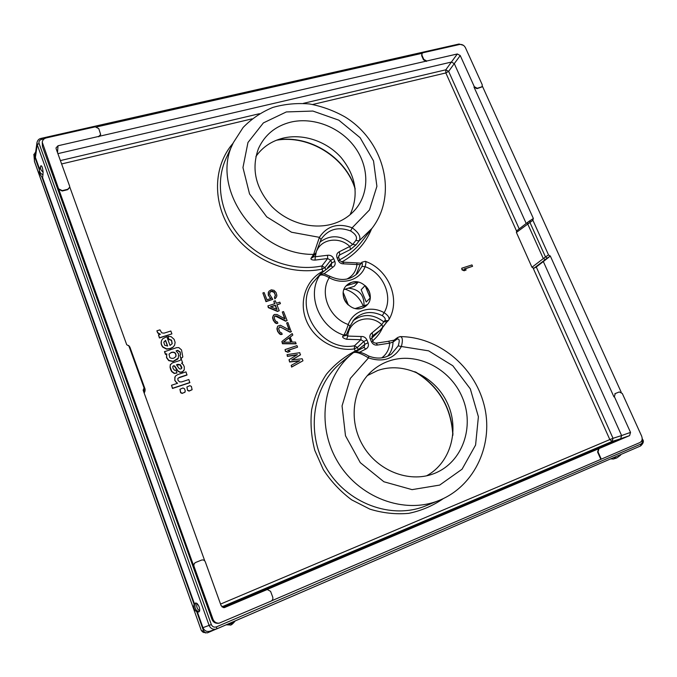 <?xml version="1.0" encoding="UTF-8"?>
<svg xmlns="http://www.w3.org/2000/svg" width="677" height="677" viewBox="0 0 677 677"><rect width="100%" height="100%" fill="white"/><g stroke="black" fill="none" stroke-linecap="round" stroke-linejoin="round"><path stroke-width="1.02" d="M164.748 345.262L163.809 342.367L165.577 340.328L167.659 346.006L164.748 345.262M528.288 221.887L516.712 230.815L516.399 232.456L532.892 220.262L548.548 254.95L550.316 256.024L547.236 258.106L545.476 256.921L531.961 267.271L516.399 232.456M547.236 258.106L533.958 268.227L531.961 267.271M170.435 364.421L170.045 367.171L170.604 369.447L171.662 371.58L174.175 373.45L176.985 373.019L175.927 370.167L174.446 370.251L172.999 368.271L172.762 366.604L173.532 365.732L174.768 366.029L177.941 370.911L180.209 372.155L182.536 371.749L184.271 369.667L184.288 366.782L183.306 364.708L181.512 363.16L182.629 362.796L181.326 359.284L179.82 360.511L172.271 362.948L170.257 364.869L170.164 366.942L171.789 371.36L174.302 373.23L176.985 373.019M172.855 366.342L174.175 365.834L177.814 371.14L180.082 372.384L182.409 371.969L183.89 370.514M181.724 363.278L182.629 362.796M171.509 385.272L172.483 388.471L189.788 382.717L188.832 379.535L181.69 381.904L179.617 381.904L178.009 380.389L177.823 378.485L178.364 378.003L186.954 375.05L185.989 371.876L177.662 374.609L175.555 375.955L174.844 377.301L174.878 380.119L175.614 381.667L177.577 383.267L171.509 385.272L172.601 388.26L189.924 382.505M175.089 376.666L174.751 380.339L177.239 383.377M179.947 389.36L180.615 392.702L182.147 393.43L185.117 392.076M186.894 387.032L187.554 390.384L189.069 391.103L192.023 389.766M164.604 351.473L165.611 354.215L166.77 353.843L166.618 357.405L168.827 360.384L173.227 361.306L178.322 358.091L178.593 353.893L176.088 350.872L177.704 350.356L180.209 351.998L180.531 354.816L179.887 355.391L181.021 358.463L182.824 356.897L181.504 349.891L178.838 347.614L176.638 347.648L164.486 351.71L165.493 354.443L166.652 354.079L166.5 357.642L168.708 360.613L173.1 361.535L177.704 359.098L178.263 358.209M176.308 350.999L177.577 350.593L180.082 352.235L180.463 354.926M179.887 355.391L180.894 358.692L182.756 357.016M161.634 340.404L161.575 340.531C160.694 342.977 161.151 345.219 162.937 347.259L166.55 349.137L170.122 348.748L173.007 347.293L174.581 345.245M167.904 336.3L169.013 339.312L171.56 340.108L172.203 343.645L170.029 345.422L166.796 336.672L162.683 338.796L161.685 340.286C160.813 342.731 161.261 344.974 163.055 347.022L166.66 348.9L170.24 348.503L173.126 347.056L174.615 345.185L175.123 342.418L174.15 339.372L171.137 336.664L167.904 336.3L168.895 339.558L171.442 340.353L172.136 343.772M158.477 334.861L159.425 337.975L171.907 333.871L170.849 331.028L163.978 333.16L161.761 332.864L159.967 329.86L156.878 330.816L157.775 332.669L160.373 334.277L158.477 334.861L159.535 337.73L171.907 333.871M156.878 330.816L157.665 332.923L159.865 334.43M291.922 359.961L300.351 354.934L299.776 352.692L287.031 354.663L287.623 356.187L297.381 354.638L289.02 359.741L289.815 361.78L299.776 360.714L291.212 365.352L291.812 366.875L302.966 360.79L302.17 358.759L291.711 359.986L300.571 354.714M287.031 354.663L287.42 356.415L296.958 354.892M289.02 359.741L289.604 362L299.319 360.968M291.212 365.352L291.601 367.095L302.966 360.79M285.042 349.586L285.432 351.338L287.81 352.268L290.061 351.355L287.674 350.432L297.584 347.14L296.983 345.625L285.042 349.586L285.635 351.109L288.021 352.04L290.061 351.355M287.903 350.517L297.584 347.14M281.869 341.496L282.461 343.755L295.984 343.84L295.595 342.097L292.159 342.097L290.179 337.061L292.819 335.064L292.227 333.558L281.869 341.496L282.664 343.518L296.196 343.611M290.205 337.129L292.819 335.064M279.161 327.228L280.87 327.245L289.968 332.204L291.228 331.798L287.886 322.548L286.625 322.954L289.384 329.961L280.38 325.239L277.832 326.06L277.206 327.397L277.426 330.156L278.763 332.839L281.09 334.353L282.207 334.277L281.708 333.016L279.94 332.17L278.56 328.658L279.855 326.822L290.171 331.967L291.44 331.552M286.625 322.954L288.994 329.741M277.832 326.06L276.893 328.81L277.621 331.4L279.474 333.922L280.887 334.599L282.207 334.277M285.635 321.203L287.099 320.551L283.561 311.581L282.301 311.987L285.051 318.96L277.02 314.5L274.439 314.475L272.89 316.371L273.102 319.112L274.439 321.787L276.749 323.301L277.866 323.225L277.375 321.973L275.615 321.126L274.473 318.96L274.456 316.718L275.336 316.066L285.635 321.203L287.099 320.551M282.301 311.987L284.662 318.749M273.516 315.042L272.577 317.784L273.305 320.365L275.15 322.878L276.555 323.555L277.866 323.225M267.923 305.877L268.312 307.637L277.519 311.454L279.237 310.709L276.893 304.752L280.43 303.643L279.846 302.154L276.309 303.262L275.327 300.783L273.813 301.248L274.786 303.736L267.923 305.877L268.507 307.375L277.714 311.192L279.237 310.709M276.961 304.929L280.43 303.643M273.813 301.248L274.523 303.821M269.784 292.532L271.342 291.406L273.948 292.261L275.175 294.647L275.116 296.518M274.473 297.152L274.862 298.904L276.588 296.771L276.859 295.307L276.047 292.506L274.058 290.357L271.299 289.815L269.218 291.008L268.49 292.066L268.447 294.85L269.768 297.499L271.02 298.498L266.95 299.759L264.132 292.566L262.862 292.963L266.163 301.4L272.772 299.344L269.717 294.461L269.801 292.498L271.028 291.288L272.391 291.144L274.143 291.99L275.505 295.451L274.473 297.152L275.057 298.642L275.869 297.829M269.218 291.008L268.304 292.337L268.261 295.121L270.639 298.616M262.862 292.963L265.976 301.663L272.772 299.344M461.722 268.219L462.002 269.869L464.134 270.758L466.199 269.92L464.067 269.04L472.563 266.289L471.971 264.919L461.722 268.219L462.315 269.598L464.447 270.487L466.199 269.92M464.295 269.133L472.563 266.289M176.621 364.928L180.277 364.962L181.58 368.457M169.03 354.113L171.222 352.599C174.48 351.888 176.028 353.132 175.885 356.33L175.842 356.432M163.995 341.817L165.467 340.573L167.473 346.04M283.392 342.173L289.062 337.882L290.746 342.181M270.817 306.85L275.175 305.488L276.673 309.304M222.936 607.497L620.691 438.73L612.11 441.446L613.023 438.307L609.825 439.576L612.11 441.446L221.887 606.854M630.524 432.4L621.604 435.556L620.691 438.73L629.602 435.616L599.001 448.606L598.028 451.897L601.261 459.167L639.85 442.58C642.118 441.26 642.718 439.111 641.652 436.14L622.298 393.481L619.269 391.949L615.275 393.557L614.377 396.68L630.524 432.4L629.602 435.616M526.181 223.435L454.284 63.613L448.631 71.356L519.2 228.868M543.335 261.559L536.286 267.009L613.023 438.307L621.604 435.556L543.335 261.559L549.8 256.465M457.33 53.974L451.407 62.056L454.284 63.613L460.242 55.556L474.315 86.698L477.234 88.272L482.083 86.749L482.236 84.752L465.404 47.635C464.05 45.232 462.12 44.183 459.607 44.479L423.074 52.738L422.033 53.424L421.949 55.26L423.785 59.398L426.747 61.006L457.33 53.974L460.242 55.556M303.347 103.361L445.796 69.816L445.847 72.947L448.631 71.356L445.796 69.816L451.407 62.056L57.892 153.645M56.157 148.838L56.022 147.908L58.01 145.767L98.783 136.399L100.661 134.511L98.774 128.622L95.245 126.836L46.29 137.905C43.844 138.582 42.507 140.054 42.27 142.314L58.611 188.824L62.267 190.635L67.776 189.272L69.756 187.157L69.621 186.124L56.157 148.838M426.747 61.006L98.783 136.399M195.839 562.384L195.628 562.477C194.121 563.391 193.597 564.694 194.045 566.404L213.01 619.277C214.194 622.045 216.251 623.339 219.179 623.162L271.062 601.108C272.645 600.228 273.195 598.883 272.713 597.08L270.588 591.359L267.271 589.506L224.417 607.599L221.134 605.695L205.309 561.851C204.513 560.184 203.227 559.608 201.467 560.116L195.839 562.384M614.377 396.68L615.241 393.574M530.277 220.507L533.366 218.493L474.002 87.088L474.315 86.698M613.946 396.866L550.316 256.024M481.906 86.935L476.921 88.662L474.002 87.088M482.379 86.157L621.19 392.186M533.307 218.527L532.892 220.262M96.794 126.887L422.126 53.305M426.468 61.412L423.506 59.813L421.669 55.675L421.906 53.644M100.619 134.715L98.724 136.805M195.551 562.519L195.475 562.553C193.977 563.459 193.444 564.77 193.893 566.471L58.611 188.824M69.723 187.343L67.734 189.653L62.233 191.007L58.577 189.205M69.765 186.996L126.717 344.728L128.892 345.964L144.057 387.938L143.135 390.197L204.792 560.954M601.261 459.167L271.528 600.854M266.603 589.709L599.001 448.606M600.821 459.311L597.596 452.041L598.57 448.758M533.958 268.227L536.286 267.009M129.425 346.336L128.892 345.964M143.414 390.967L145.081 389.106L145.047 390.925L143.837 392.127M219.179 623.162L218.129 623.297C215.218 623.466 213.179 622.18 211.994 619.421L42.439 146.469L42.27 142.314M44.284 138.777L41.568 139.386L41.018 138.404C38.936 138.819 37.599 140.181 36.998 142.492L37.218 144.658L209.125 625.413C210.606 628.645 213.052 629.838 216.454 628.992L640.611 445.948C643.387 443.342 644.064 441.192 642.634 439.491L642.202 438.527M41.568 139.386C39.427 140.08 38.597 141.434 39.071 143.456L37.218 144.658L35.416 157.411L35.196 155.312L36.998 142.492M199.647 610.959C197.142 609.131 196.245 606.609 196.948 603.402C199.004 605.61 199.901 608.132 199.647 610.959L198.928 611.898L197.379 612.025L202.948 627.664C204.437 630.905 206.815 632.064 210.082 631.15L216.335 629.035M196.948 603.402L195.746 602.97L194.375 603.605L42.617 177.636L42.025 177.34L194.087 604.273L194.375 603.605M43.108 172.186C40.696 170.181 39.935 168.057 40.832 165.814C41.889 165.51 42.643 167.634 43.108 172.186L42.617 177.636M40.832 165.814L39.41 169.825L39.3 172.838L42.025 177.34M35.416 157.411L39.503 168.903M34.595 161.854L33.977 154.754L39.41 169.978M33.977 154.754L35.686 151.8M203.261 632.411L201.382 630.634L203.261 632.411L207.441 632.851L216.048 629.136M205.596 632.995L203.675 631.184L196.753 611.746C194.054 610.011 193.165 607.523 194.087 604.273M197.379 612.025L196.753 611.746M345.135 289.197C353.707 292.015 359.724 297.601 363.185 305.962M203.675 631.184L201.357 630.625L34.51 161.625L33.867 154.28M610.637 458.888L613.362 459.031L616.815 457.931L620.64 455.113M226.177 624.82L229.994 624.93C230.755 625.599 232.516 624.253 235.266 620.894M363.998 305.699C364.353 295.07 359.148 289.231 348.384 288.174M362.068 308.162L367.112 304.946C376.387 295.874 363.837 277.824 351.498 282.394L346.548 285.406C336.841 294.283 349.544 312.977 362.068 308.162M321.592 274.1L320.289 274.109L318.681 276.614L319.662 275.497C321.431 274.329 324.63 275.065 329.259 277.714C319.222 293.166 329.174 318.063 348.266 324.52C346.675 329.462 345.185 332.999 343.781 335.14L346.429 334.54L349.924 326.356M346.429 334.54L345.414 335.657L342.774 336.266C342.164 337.332 343.459 338.348 346.649 339.295L360.9 339.727L363.811 341.462L366.917 339.972C365.673 337.459 363.727 336.3 361.078 336.503L360.9 339.727L354.503 345.752L354.325 348.909L357.354 347.453L354.503 345.752C320.069 352.725 291.144 304.438 314.822 280.396L320.509 273.846L330.935 265.756L332.83 267.212C334.988 265.883 335.657 263.937 334.819 261.381L331.806 262.947L331.053 265.714M342.774 336.266L343.781 335.14C319.231 327.16 306.52 295.054 319.662 275.497L319.891 275.192C324.511 273.212 322.159 273.034 329.817 276.241L329.259 277.714C342.841 285.533 360.511 279.897 365.081 266.653C366.062 263.522 366.139 261.754 365.309 261.339L361.873 262.244L361.264 263.514C362.491 262.701 362.711 263.675 361.95 266.433L365.081 266.653C383.52 273.161 393.532 296.966 384.13 312.672C370.793 304.963 353.123 310.616 348.266 324.52L350.001 326.229L354.249 319.307L350.034 326.077M365.394 261.364C388.606 269.48 401.114 299.437 388.835 319.84L388.217 320.644L388.835 319.84C389.639 317.691 388.073 315.304 384.13 312.672L382.285 315.634C371.614 310.515 362.271 311.742 354.249 319.307M384.883 320.619L383.724 321.77L387.049 321.795L388.217 320.644L384.883 320.619C385.848 319.146 384.985 317.488 382.285 315.634M386.821 321.998L383.038 326.991M371.901 336.52L372.705 335.733L372.147 332.771C370.006 334.184 369.371 336.207 370.234 338.847L371.876 338.568L372.223 336.097L380 330.351L371.741 338.17M318.681 276.614L319.891 275.192M343.882 263.844L356.965 264.529L356.771 262.879L342.807 262.143L343.882 263.844C341.259 263.979 339.338 262.82 338.128 260.383L337.019 257.675C336.164 254.95 336.934 252.97 339.338 251.742L339.769 254.899L338.517 256.617M355.823 240.47C357.608 237.424 355.865 234.259 350.61 230.959L352.167 227.794C337.992 222.674 327.076 225.856 319.409 237.331L291.516 232.228L266.73 216.86L249.534 193.927L242.958 167.566L247.968 142.483L263.387 122.909L286.329 111.942L312.884 111.053L338.805 120.159L360.105 137.685L373.526 160.931L376.903 186.336L369.49 209.929L352.167 227.794C358.92 232.685 361.247 237.043 359.123 240.868L355.823 240.47L352.7 244.473L355.984 244.888L359.123 240.868L371.995 228.344C398.313 194.35 383.952 140.901 345.118 116.994C333.905 110.647 322.049 106.314 309.533 103.97C296.924 102.887 284.695 104.046 272.831 107.431C261.491 112.094 251.599 118.763 243.145 127.445L233.379 142.593L226.152 158.215C214.821 182.46 220.389 214.55 240.724 237.509C261.06 260.467 294.021 271.773 321.93 265.951L321.998 269.15L324.943 267.618L321.93 265.951L327.626 258.546L327.558 255.271C330.342 254.941 332.399 256.084 333.71 258.673L334.819 261.381M388.446 341.301L376.124 343.163L377.588 345.025C374.804 345.439 372.739 344.314 371.377 341.64L370.234 338.847M366.917 339.972L368.06 342.765C368.957 345.6 368.195 347.707 365.775 349.07L363.896 347.343L355.518 351.761M319.84 242.171C330.554 234.284 341.513 235.054 352.7 244.473L349.797 246.47L350.551 249.449L339.769 254.899L338.838 255.618L338.703 257.573M355.984 244.888L350.551 249.449M325.552 269.133L324.943 267.618L330.706 260.247L327.626 258.546L315 260.103C311.869 260.053 310.548 259.452 311.039 258.309L313.62 254.4L315.643 253.393L321.033 239.607M350.61 230.959C338.745 226.55 329.225 228.877 322.04 237.94L321.059 239.565L319.409 237.331L313.62 254.4C256.786 255.127 209.295 187.944 233.379 142.593M346.886 279.068C352.785 276.013 356.144 271.164 356.965 264.529L360.13 264.665L361.264 263.514M356.017 274.76L360.13 264.665L361.873 262.244M339.719 260.552L342.587 262.278M339.812 260.29L338.128 260.383M337.019 257.675L338.618 257.861M327.575 267.703L331.806 262.947L330.706 260.247L333.71 258.673M233.083 143.236C213.035 166.119 212.011 203.337 231.999 231.864C251.895 260.442 290.035 275.937 321.998 269.15L322.921 271.359M368.06 342.765L364.954 344.255L363.811 341.462L357.354 347.453L358.226 349.611L364.954 344.255L363.964 347.318M355.535 351.752L364.285 347.115M368.737 356.077C377.165 359.301 384.731 358.615 391.441 354.029L398.194 345.888L401.393 346.506C394.141 358.928 383.19 362.728 368.516 357.905L368.737 356.077C361.95 352.15 356.847 351.016 353.419 352.675L352.819 353.149L353.419 352.675C356.068 351.625 361.103 353.369 368.516 357.905L350.314 378.443L342.054 405.921L345.49 435.751L360.282 462.653L383.901 481.762L412.056 489.64L439.695 485.079L462.061 469.203L475.592 445.034L478.394 416.744L470.32 388.886L452.811 365.749L428.609 350.838L401.393 346.506C403.01 340.226 402.595 336.926 400.141 336.613L397.687 337.484L396.773 339.287L393.041 342.054L393.955 340.243L395.283 339.82M398.194 345.888C399.904 340.404 399.43 338.204 396.773 339.287M346.649 339.295L347.724 336.08L345.998 335.013M352.988 320.813C362.83 313.519 373.069 313.84 383.724 321.77L381.777 324.672L382.996 327.05L380 330.351L387.041 321.803M371.377 341.64L373.01 341.352C373.002 342.334 374.042 342.943 376.124 343.163L375.989 343.239M393.997 340.209L388.64 341.216L389.681 343.137L393.041 342.054C392.872 347.521 391.069 352.252 387.616 356.229M290.543 122.182C313.019 116.749 339.617 127.005 354.215 146.317C368.863 165.586 369.837 191.896 355.848 208.905C349.823 216.141 342.012 221.184 332.407 224.028C312.469 229.791 287.742 222.809 271.858 206.57C255.559 188.181 251.091 168.844 258.462 148.559C264.732 134.892 275.421 126.091 290.543 122.182M388.742 361.103C416.372 351.287 450.146 368.203 462.306 397.407C474.865 426.442 462.721 462.078 434.837 473.265L433.28 473.866C408.713 483.099 377.419 470.718 362.847 445.483C348.088 420.349 352.692 387.498 372.291 370.683C377.191 366.435 382.674 363.244 388.742 361.103M426.561 475.829C451.043 462.619 459.895 428.998 447.15 402.587C434.702 376.04 403.357 361.349 377.648 370.522L367.399 375.557M350.068 214.736C359.03 195.204 356.085 176.181 341.225 157.665C326.796 141.281 303.025 133.217 282.834 138.193C271.401 141.121 262.422 147.222 255.906 156.489M313.392 256.194L313.036 257.311L311.039 258.309M315 260.103L315.313 256.769L313.451 256.685M323.166 271.13L322.844 271.232C306.182 279.703 298.582 301.223 306.199 320.196C313.663 339.211 335.098 351.922 354.325 348.909L355.577 351.718M358.37 350.094L358.226 349.611L355.197 351.058C344.17 356.787 334.573 364.514 326.407 374.237C319.307 384.925 314.382 396.815 311.615 409.907C310.235 423.379 311.302 436.893 314.813 450.442L323.284 469.584C331.028 481.432 340.489 491.519 351.676 499.863L369.87 509.138C382.81 513.107 395.774 514.512 408.764 513.352C421.407 510.72 432.942 505.795 443.376 498.56M177.289 365.986L176.511 364.776L177.966 364.311L180.404 364.734L181.859 367.467L181.648 368.347L180.827 369.033L179.388 368.813L177.289 365.986M177.823 378.485L179.591 377.292L187.08 374.83M185.295 390.976L184.466 388.716L182.934 387.989L180.006 389.258L180.742 392.499L182.274 393.227L184.584 392.448L185.295 390.976M187.681 390.172L189.205 390.9L192.099 389.664L191.379 386.406L189.856 385.678L186.954 386.922L187.554 390.384M169.8 357.566L169.005 354.173L171.349 352.362C174.598 351.651 176.155 352.895 176.012 356.102L175.918 356.305C174.26 358.548 172.22 358.962 169.8 357.566M283.282 342.173L289.265 337.645L291.051 342.181L283.282 342.173M274.456 316.718L275.023 315.973L276.749 315.99L285.838 320.957M277.037 309.448L270.546 306.732L275.37 305.225L277.037 309.448M343.247 292.481C342.858 297.321 344.559 301.502 348.359 305.031L343.247 292.481M358.192 282.097C353.377 281.243 349.383 282.47 346.209 285.779L358.192 282.097L354.333 286.295L343.933 289.578M367.433 304.582L366.765 305.302C363.659 308.221 359.851 309.296 355.34 308.509L367.433 304.582M361.154 289.722L366.206 302.001L370.209 297.982C370.547 293.183 368.838 289.045 365.089 285.567L361.154 289.722M365.089 285.567L370.209 297.982M61.615 163.952L252.047 118.856M312.757 104.47L445.847 72.947L516.526 230.984M533.222 268.312L609.825 439.576L220.55 604.079M372.748 340.717C377.097 337.061 380.415 332.619 382.7 327.414M371.571 228.894C365.715 243.187 355.763 254.23 341.707 262.024M60.397 160.584L259.418 113.711M57.52 152.596L58.01 145.767M548.548 254.95L545.476 256.921L529.829 222.2L530.049 220.6L527.925 222.073L527.62 223.74L543.25 258.47L545.23 259.503M128.588 345.431L129.739 346.869L144.895 388.793L144.057 387.938M143.71 391.264L143.846 392.085M211.994 619.421L213.01 619.277M42.439 146.469L42.541 144.032M224.992 607.413L223.825 607.65M597.596 452.041L598.028 451.897M39.071 143.456L211.326 624.566C212.392 626.834 214.11 627.596 216.488 626.851L640.764 444.095C642.219 443.266 642.634 441.895 642.024 439.974M211.326 624.566L202.948 627.664M216.488 626.851L216.86 628.84L640.611 445.948L640.764 444.095M642.075 439.771L642.634 439.491M459.768 44.445L459.031 44.022L41.018 138.404M43.066 174.776C40.688 173.761 39.469 172.11 39.41 169.825M198.928 611.898C195.103 610.079 194.045 607.1 195.746 602.97M613.65 457.584L616.815 457.931M616.408 456.4L621.164 454.343M227.049 624.439L229.994 624.93M228.648 623.754C231.373 624.152 233.506 623.229 235.054 620.987M320.289 274.109L330.935 265.756M329.817 276.241C340.641 281.327 349.882 280.371 357.549 273.347L361.95 266.433M323.868 273.948L332.83 267.212M317.149 250.067C322.438 238.499 339.989 236.705 349.797 246.47L339.338 251.742M327.558 255.271L315.313 256.769L316.167 252.487M361.078 336.503L347.724 336.08C348.706 319.899 369.769 313.087 381.777 324.672L372.147 332.771M377.588 345.025L389.681 343.137C389.224 349.383 386.567 354.299 381.701 357.896M359.58 352.218L365.775 349.07M371.995 228.344L361.628 241.723C355.789 249.263 348.452 255.288 339.617 259.807M322.04 237.94L321.084 239.523M426.011 505.744C391.611 520.19 346.455 503.358 325.959 467.375C305.166 431.554 313.096 384.9 341.682 362.203L352.819 353.149C323.682 376.268 315.719 424.014 337.112 460.758C358.209 497.663 404.482 514.985 439.568 500.244L426.011 505.744M355.112 188.443C345.676 157.276 309.457 134.528 277.147 139.961M452.955 434.228C451.119 407.046 438.764 386.355 415.89 372.138M615.275 393.557L614.834 393.743M129.933 347.191L145.056 389.038M463.398 45.308L459.031 44.022M201.357 630.625L34.392 161.075M356.771 262.879L360.917 263.209M339.803 260.264L338.712 257.59M331.442 265.376L330.951 265.748M400.268 336.613C438.18 336.765 474.078 366.147 483.979 404.491C494.159 442.733 475.728 485.468 439.568 500.244M373.01 341.352L371.876 338.568M393.955 340.243L397.687 337.484M355.18 189.171C345.93 157.648 309.017 134.469 276.461 140.232M452.837 435.421C451.254 407.334 438.569 386.085 414.789 371.681M313.316 256.397L315.643 253.393M144.218 393.202L145.047 390.925"/></g></svg>
